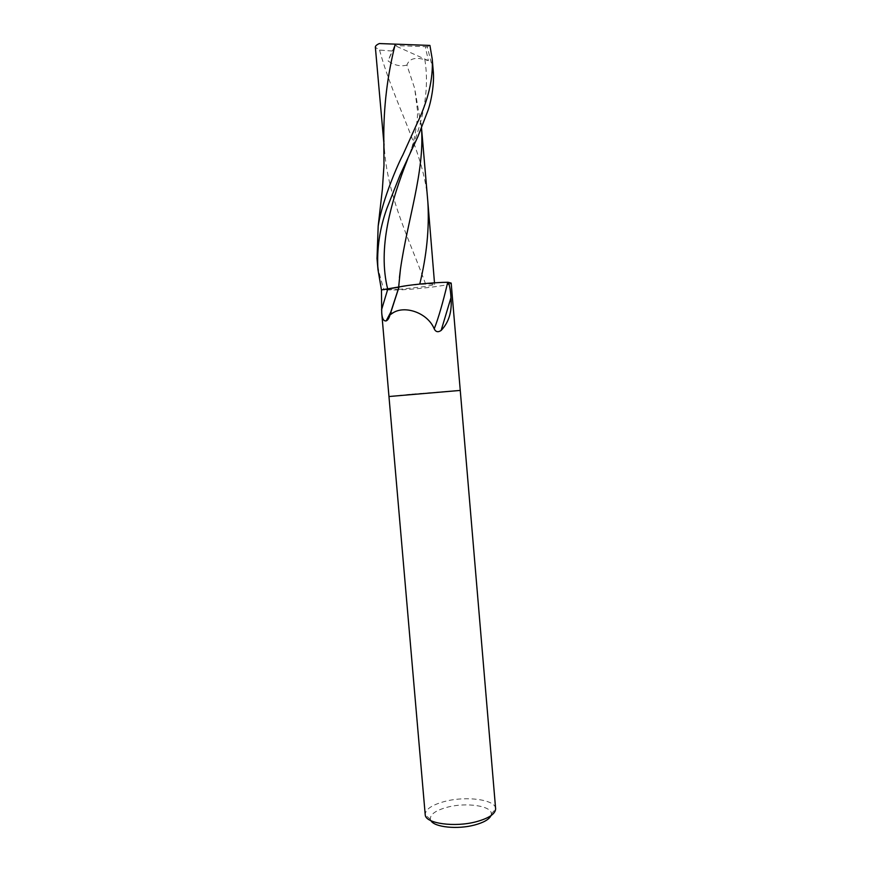 <?xml version="1.0" encoding="UTF-8"?>
<svg xmlns="http://www.w3.org/2000/svg" width="871" height="871" viewBox="0 0 871 871"><rect width="100%" height="100%" fill="white"/><g stroke="black" fill="none" stroke-linecap="round" stroke-linejoin="round"><path stroke-width="0.65" stroke-dasharray="4.36 3.27" d="M410.295 394.247L388.967 396.523L460.258 390.415L410.295 394.247M451.178 283.086C451.907 284.915 423.393 288.704 401.313 289.814L398.232 289.967M398.145 289.967L381.454 289.891L398.297 289.422M495.632 808.593C495.447 799.676 466.693 795.756 445.31 801.298C432.168 804.739 425.462 809.181 425.19 814.635M490.961 815.659L491.331 813.939C491.984 805.915 466.573 802.169 447.661 807.134C435.914 810.259 430.143 814.265 430.339 819.165L430.982 820.722M377.012 258.524C377.415 266.254 379.778 276.793 384.122 290.119M398.385 289.412L426.474 286.417L434.629 284.545C434.008 283.881 429.022 283.837 419.68 284.425L407.073 285.601M433.192 70.442L427.269 46.74C424.242 46.99 425.745 47.393 428.38 60.654L424.841 59.674C415.14 56.909 409.163 58.716 406.92 65.096L414.672 88.407L421.455 127.95M406.92 65.096C400.562 66.729 394.28 65.347 388.107 60.959L392.015 51.019L379.538 50.061L375.357 47.295M383.926 141.81L384.525 150.433C388.226 199.361 411.025 243.151 426.474 286.417M429.283 45.346L427.541 46.751M428.38 60.654L394.824 45.564L388.107 60.959M427.269 46.74L394.824 45.564L392.015 51.019M424.852 59.674C429.218 86.795 424.689 116.725 411.232 149.474L407.878 158.478M379.549 50.061C394.639 105.456 424.427 151.859 427.857 201.974M430.339 819.165L425.244 815.027M491.331 813.939L495.643 808.985M414.465 144.488L411.232 149.474C415.576 136.693 417.938 116.562 417.557 111.02L414.672 88.407M398.94 287.06L399.441 277.609M384.046 145.022L384.525 150.433M434.487 282.825L434.629 284.545M421.096 123.04L421.51 127.819"/><path stroke-width="1.31" d="M381.727 312.907L388.967 396.523L460.258 390.415L495.643 808.985C495.196 814.047 488.729 818.294 476.252 821.734C454.706 827.559 425.767 823.52 425.244 815.027L388.967 396.523L460.258 390.415L451.178 283.086L448.042 282.269C449.621 285.078 450.59 290.217 450.971 297.708L441.14 330.447C438.102 332.493 435.816 332.003 434.281 328.998L434.226 328.835C427.585 312.613 404.547 305.024 392.799 312.983L390.023 314.867C389.087 318.209 387.802 320.212 386.169 320.887C383.621 321.323 382.14 318.655 381.727 312.907L381.454 289.891L398.962 287.234M430.982 820.722C434.389 827.221 457.482 829.628 474.488 825.044C483.655 822.583 489.143 819.448 490.961 815.659M450.971 297.708C452.212 311.35 448.946 322.259 441.14 330.447M390.023 314.867L399.016 287.027C407.388 284.98 434.15 282.356 447.738 282.269C442.806 303.032 438.298 318.557 434.226 328.835M375.357 47.295L375.357 47.219C375.292 45.989 376.631 44.769 379.353 43.55L429.926 45.434L432.212 58.945C433.333 78.706 428.194 100.405 416.828 124.052L402.74 155.201C399.223 161.483 382.532 198.512 378.188 226.003L377.012 258.524M407.073 285.601L381.444 289.891L377.96 269.477C376.664 249.041 379.647 228.67 386.887 208.376L399.996 175.213L417.895 136.616L427.563 111.575C430.949 102.734 434.662 83.79 433.192 70.442L432.212 58.945M421.455 127.95C424.819 171.489 407.41 220.309 400.442 269.237L398.668 286.907M395.162 44.497C387.29 75.821 383.512 107.438 383.806 139.349L383.926 141.81M379.353 43.55L429.926 45.434M387.758 289.205L381.531 309.858M407.878 158.478C390.829 201.843 377.481 248.235 387.726 289.205M421.51 127.819L427.857 201.974C429.414 228.246 426.714 255.606 419.757 284.066M390.665 313.31L392.799 312.983M398.885 287.288L390.741 312.21L386.169 320.887M377.927 269.041L376.969 258.077M399.441 277.609L400.442 269.237M375.357 47.219L384.046 145.022M427.857 201.974L434.487 282.825M383.806 139.349L383.98 165.185L382.358 189.475L378.188 226.003"/></g></svg>
